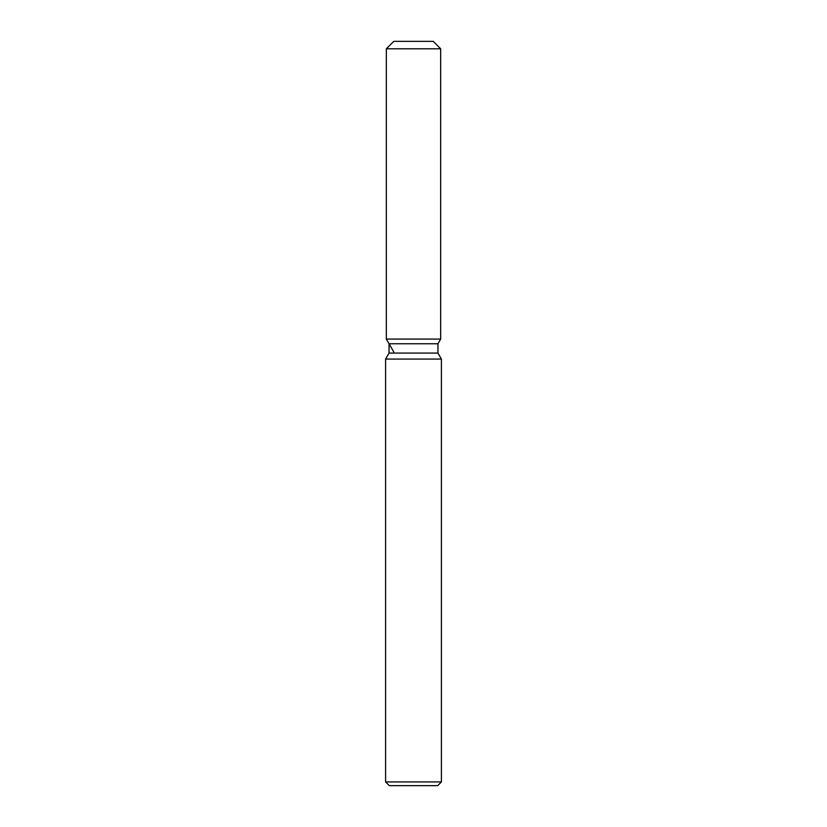 <?xml version="1.0" encoding="UTF-8"?>
<svg xmlns="http://www.w3.org/2000/svg" width="827" height="827" viewBox="0 0 827 827"><rect width="100%" height="100%" fill="white"/><g stroke="black" fill="none" stroke-linecap="round" stroke-linejoin="round"><path stroke-width="1.24" d="M433.224 41.35L393.776 41.35L433.224 41.35L440.667 48.793L440.667 339.07L413.5 339.07L440.667 339.07L437.948 343.774L437.948 353.077L441.411 359.073L441.411 781.928L385.589 781.928L389.31 785.65L437.69 785.65L441.411 781.928M437.948 353.077L389.052 353.077L389.052 343.774L437.948 343.774L440.667 339.07M389.052 353.077L385.589 359.073L441.411 359.073M393.776 41.35L386.333 48.793L386.333 339.07L413.5 339.07L386.333 339.07L389.052 343.774M386.333 48.793L440.667 48.793M385.589 359.073L385.589 781.928M393.776 351.961L386.333 339.07"/></g></svg>
